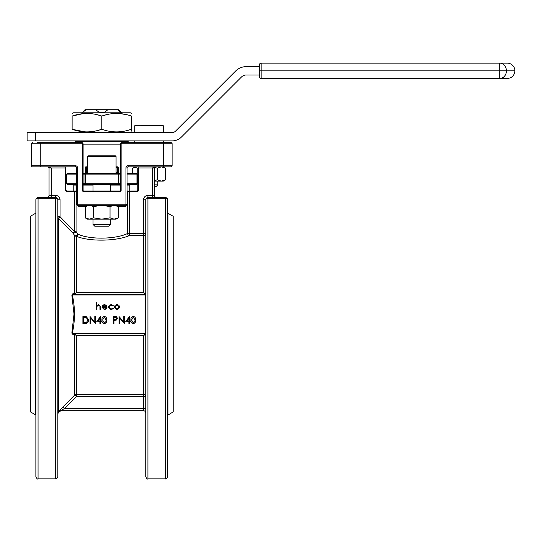 <?xml version="1.0" encoding="UTF-8"?>
<svg xmlns="http://www.w3.org/2000/svg" width="542" height="542" viewBox="0 0 542 542"><rect width="100%" height="100%" fill="white"/><g stroke="black" fill="none" stroke-linecap="round" stroke-linejoin="round"><path stroke-width="0.81" d="M154.524 184.863L157.824 184.863L157.824 181.13M157.824 184.863L156.062 186.617L154.524 186.617M141.238 125.094L162.647 125.094L163.305 125.751L134.762 125.751L134.762 132.566M514.9 70.839C514.446 75.494 511.892 78.055 507.231 78.509L261.163 78.509A1.755 1.755 0 0 1 259.401 76.747L259.401 74.992L246.217 74.992A6.592 6.592 0 0 0 241.556 76.923L181.428 137.051A13.184 13.184 0 0 1 172.105 140.913L35.603 140.913L35.603 132.566L172.105 132.566A4.837 4.837 0 0 0 175.527 131.15L235.655 71.016A14.946 14.946 0 0 1 246.217 66.639L259.408 66.639L259.401 64.884A1.755 1.755 0 0 1 261.163 63.129L507.231 63.129A7.669 7.669 0 0 1 514.9 70.792L506.418 70.839L514.9 70.792M83.109 144.87L120.466 144.87M110.582 224.415L108.82 226.17L94.755 226.17L93 224.415L110.582 224.415L110.582 219.144M87.506 156.516L88.163 155.859L115.412 155.859L116.069 156.516L87.506 156.516L87.506 173.433L117.614 173.433A0.657 0.657 0 0 1 118.271 174.097L118.271 183.765A0.657 0.657 0 0 1 117.614 184.422L118.298 184.422L118.617 183.765L120.466 183.765M143.542 199.802A4.397 4.397 0 0 1 147.932 195.411L147.932 478.871C147.417 479.446 146.686 478.715 145.737 476.675L145.737 199.802A2.195 2.195 0 0 1 147.932 197.606L165.513 197.606A2.195 2.195 0 0 1 167.708 199.802L167.708 476.675C166.746 478.721 166.015 479.453 165.513 478.871L165.513 198.264L147.932 198.264A2.195 1.545 180 0 0 145.737 199.802L143.542 199.802L143.542 233.514L145.737 233.514A2.195 2.121 0 0 1 143.542 235.628L129.233 235.628C117.058 241.061 89.958 241.942 76.334 236.271A2.195 2.1 0 0 1 74.776 235.655L72.791 232.952L58.482 218.243L60.04 216.725L74.342 231.454L74.342 191.672L76.517 191.014L66.659 191.014L75.751 191.014L76.056 191.672L76.056 231.454L77.919 234.164C90.507 239.998 116.354 239.063 127.519 233.514A2.195 1.68 -108.8 0 0 129.233 235.628L129.233 233.514L143.542 233.514L143.542 292.673L145.737 293.635A0.657 0.657 0 0 1 145.08 294.292L145.08 294.95L72.316 294.95C75.196 307.693 75.196 320.444 72.316 333.188L71.849 333.079L74.017 314.069L71.849 295.058L72.824 293.744L74.776 293.54L76.334 292.673L74.545 294.292A0.657 0.474 90 0 1 74.078 293.75M167.708 199.802A2.195 1.545 180 0 0 165.513 198.264L165.513 197.606M55.643 195.411A4.397 4.397 0 0 1 60.04 199.802L57.845 199.802L57.845 476.675C56.876 478.721 56.144 479.453 55.643 478.871L55.643 198.264A2.195 1.545 0 0 1 57.845 199.802A2.195 2.195 0 0 0 55.643 197.606L55.643 198.264L38.062 198.264L38.062 478.871C37.561 479.453 36.829 478.721 35.867 476.675L35.867 199.802A2.195 1.545 0 0 1 38.062 198.264L38.062 197.606L55.643 197.606L55.643 195.411L49.051 195.411L49.051 167.945L47.953 166.841L51.246 167.945L51.246 197.606M129.809 191.014L136.916 191.014L129.809 191.014L129.809 185.079L127.058 185.079M76.517 185.079L73.773 185.079L73.116 184.422L76.517 184.422L67.289 184.422L66.632 183.765L76.517 183.765M83.109 184.422L101.788 184.422L92.343 184.422L92.777 183.982M87.506 167.505L86.3 167.505L85.968 166.841L87.506 166.841L85.968 166.841A0.657 0.657 0 0 0 85.311 167.505L85.311 183.765A0.657 0.657 0 0 0 85.968 184.422A0.657 0.657 0 0 1 85.311 183.765A0.657 0.657 0 0 0 85.968 184.422A0.657 0.657 0 0 1 85.311 183.765L118.271 183.765A0.657 0.657 0 0 1 117.614 184.422L101.788 184.422M116.069 172.776L117.282 172.776L117.614 173.433A0.657 0.657 0 0 1 118.271 174.097L85.311 174.097A0.657 0.657 0 0 1 85.968 173.433L101.788 173.433M35.65 213.243L30.372 216.285L30.372 411.852L35.65 414.901L35.867 212.857M167.932 414.901L167.932 213.243L173.203 216.285L173.203 411.852L167.708 415.28M74.776 394.989L62.872 407.015L74.776 394.989L76.334 396.52L64.43 408.56L62.872 407.015L59.003 411.405A2.195 2.188 90 0 1 60.562 410.755L143.542 410.755L60.562 410.755L64.43 408.56L143.542 408.56L143.542 396.52L76.334 396.52L76.334 394.352A2.195 2.168 -0 0 0 74.776 394.989L74.776 334.597L72.824 334.394L71.849 333.079M61.598 408.329L60.867 409.115M60.148 409.908L59.024 411.297M72.127 113.42L73.224 112.79L130.358 112.79L131.455 113.42M131.455 131.029L131.455 129.281C131.455 132.763 131.455 132.763 131.455 129.281L131.455 116.069C131.455 112.594 131.455 112.594 131.455 116.069C131.455 112.594 131.455 112.594 131.455 116.069C121.537 112.594 111.645 112.594 101.788 116.069L106.313 114.748M120.493 113.617L127.573 114.911M84.898 131.875L72.127 129.281C72.127 132.756 72.127 132.756 72.127 129.281C72.127 132.756 72.127 132.756 72.127 129.281C81.944 132.756 91.835 132.756 101.788 129.281C111.577 132.756 121.469 132.756 131.455 129.281L127.309 130.507M127.465 165.744L163.318 165.744L163.318 143.772L121.123 143.772L121.564 142.675L171.008 142.675A1.098 1.098 0 0 1 172.105 143.772L172.105 165.744A1.098 1.098 0 0 1 171.008 166.841L128.156 166.841A1.098 1.098 0 0 0 127.058 167.945L127.058 204.198L125.961 205.296L77.621 205.296L77.621 204.198L125.961 204.198L125.961 167.945L127.058 167.945A1.098 1.098 0 0 1 128.156 166.841L128.156 165.744A2.195 2.195 0 0 0 125.961 167.945M97.269 114.748L101.788 116.069L101.788 129.281L96.93 130.683M101.788 116.069C91.971 112.594 82.079 112.594 72.127 116.069C72.127 112.594 72.127 112.594 72.127 116.069C72.127 112.594 72.127 112.594 72.127 116.069L83.089 113.617M35.603 132.566L27.1 132.566L27.1 140.913L35.603 140.913M259.401 64.884A1.755 1.755 0 0 1 261.163 63.129L261.163 70.839L499.731 70.839L259.401 70.839L259.408 66.639M259.408 74.992L259.401 70.839L261.163 70.839L261.163 78.509A1.755 1.755 0 0 1 259.401 76.747M97.729 155.859L93.99 155.859M127.058 183.765L136.95 183.765L136.286 184.422L127.058 184.422M120.466 184.422L118.298 184.422M120.466 174.097L118.617 174.097L118.928 173.433L120.466 173.433M127.058 173.433L136.286 173.433L127.058 173.433M76.517 173.433L67.289 173.433L76.517 173.433M83.109 173.433L84.647 173.433L84.965 174.097L83.109 174.097M70.636 142.675L75.419 142.675L75.86 140.913M37.52 142.675L82.011 142.675L83.109 143.772L83.109 190.357A0.657 0.657 0 0 0 83.773 191.014L119.809 191.014A0.657 0.657 0 0 0 120.466 190.357L120.466 143.772L121.564 142.675L120.798 142.986M138.21 191.014L136.916 191.014L136.916 191.672L127.519 191.672L127.824 191.014L129.233 191.672L129.233 233.514L127.519 233.514L127.519 191.672L127.309 204.198L125.182 206.394L125.913 206.265M85.602 206.394L78.4 206.394L76.273 204.198L76.273 191.672L66.659 191.672L66.659 191.014L65.826 190.357L65.169 190.357L66.659 191.672M167.708 228.609L167.708 211.034M74.078 334.387A0.657 0.474 90 0 1 74.545 333.845L76.334 335.464L76.334 394.352L143.542 394.352L143.542 396.52L145.737 396.52A2.195 2.168 -0 0 0 143.542 394.352L143.542 335.464L145.737 334.502A0.657 0.657 0 0 0 145.08 333.845L73.292 333.845A0.657 0.474 90 0 0 72.824 334.394M72.824 293.744A0.657 0.474 90 0 0 73.292 294.292L145.08 294.292A0.657 0.657 0 0 0 145.737 293.635M147.932 195.411L152.329 195.411L152.329 167.945L155.629 166.841L154.524 167.945L154.524 195.411A2.195 2.195 0 0 0 156.726 197.606M136.916 191.672L138.413 190.357L137.749 190.357L137.749 167.945L138.413 167.945L138.413 190.357M76.639 204.7L76.517 167.945A1.098 1.098 0 0 0 75.419 166.841L32.574 166.841A1.098 1.098 0 0 1 31.47 165.744L31.47 143.772A1.098 1.098 0 0 1 32.574 142.675A1.098 1.098 0 0 0 31.47 143.772A1.098 1.098 0 0 1 32.574 142.675M128.156 142.675L132.946 142.675L128.156 142.675L128.156 141.354L75.419 141.354M127.058 190.357L127.309 191.672M65.751 190.357L66.659 191.014L65.751 190.357L65.751 167.925M117.614 184.422A0.657 0.657 0 0 0 118.271 183.765L118.617 183.765L118.271 167.505A0.657 0.657 0 0 0 117.614 166.841L116.069 166.841L117.614 166.841L117.282 167.505L116.069 167.505M85.968 173.433L86.3 172.776L87.506 172.776M85.311 167.505L86.3 167.505L86.3 172.776L85.311 172.776A0.657 0.657 0 0 1 84.647 173.433M118.928 173.433A0.657 0.657 0 0 1 118.271 172.776L117.282 172.776L117.282 167.505L118.271 167.505M83.251 190.764L82.452 190.357A1.321 1.321 0 0 0 83.773 191.672L119.809 191.672A1.321 1.321 0 0 0 121.123 190.357L120.331 190.757M120.249 190.845L119.809 191.672M137.749 167.945L137.749 190.357L136.916 191.014L137.824 190.357M117.973 206.394L125.182 206.394A1.098 0.779 90 0 1 125.961 205.296A1.098 1.098 0 0 0 127.058 204.198L127.309 204.198M78.4 206.394A1.098 0.779 90 0 0 77.621 205.296L76.517 204.198A1.098 1.098 0 0 0 77.621 205.296A1.098 1.098 0 0 1 76.517 204.198L76.273 204.198M137.946 166.841L138.413 167.945L154.524 167.945M65.169 190.357L65.169 167.945L65.629 166.841M172.105 143.772A1.098 1.098 0 0 0 171.008 142.675A1.098 1.098 0 0 1 172.105 143.772L163.318 143.772L163.305 140.913M82.452 190.357L82.452 143.772L82.011 142.675L82.431 142.756M38.062 197.606A2.195 2.195 0 0 0 35.867 199.802A2.195 2.195 0 0 1 38.062 197.606M49.051 195.411A2.195 2.195 0 0 1 46.856 197.606A2.195 2.195 0 0 0 49.051 195.411M72.791 232.952L74.342 231.454L76.056 231.454A2.195 1.301 -36.2 0 1 72.791 232.952M60.04 199.802L60.04 216.725L57.845 216.725A2.195 2.141 180 0 0 58.482 218.243L58.482 412.306L57.845 413.864M145.662 334.461A0.657 0.637 90 0 0 145.026 333.845L143.542 335.464L76.334 335.464L74.776 334.597A0.657 0.467 125.2 0 1 75.243 334.143M143.542 410.755A2.195 2.195 0 0 1 145.737 412.95A2.195 2.195 0 0 0 143.542 410.755L143.542 408.56L145.737 408.56M145.662 293.676A0.657 0.637 -90 0 1 145.026 294.292L143.542 292.673L76.334 292.673L76.334 236.271A2.195 1.551 -72.3 0 0 77.919 234.164A2.195 1.159 143.7 0 1 74.776 235.655L74.776 293.54A0.657 0.467 54.8 0 0 75.243 293.994M73.292 294.292L71.849 295.058M145.737 333.188L72.316 333.188L73.292 333.845M96.144 309.672L96.144 302.517L96.774 302.517L96.774 305.539L98.712 304.489L100.616 307.07L100.616 309.672L99.992 309.672L99.918 306.115L98.603 305.112L96.869 306.46L96.774 309.672L96.144 309.672M104.355 309.136L106.232 308.066L106.788 308.357L104.437 309.767L101.869 307.138L102.458 305.437L104.45 304.489L106.503 305.492L107.059 307.26L102.499 307.26L104.355 309.136M102.56 306.63L106.428 306.63L104.484 305.112L103.17 305.593L102.56 306.63M110.988 304.489L113.319 305.681L112.797 306.006L110.941 305.112L108.759 307.111L110.941 309.136L112.797 308.242L113.319 308.588L110.934 309.767L108.129 307.165L110.988 304.489M115.094 305.329L117.031 304.489L118.969 305.329L119.667 307.138L117.031 309.767L114.389 307.138L115.094 305.329M117.031 305.112L115.019 307.145L117.031 309.136L119.044 307.145L117.031 305.112M85.067 323.499L82.906 323.499L82.906 316.521L86.53 316.772L88.631 320.098C88.502 322.348 87.309 323.479 85.067 323.499M83.536 322.781L86.327 322.605L88.007 320.098L86.171 317.436L83.536 317.239L83.536 322.781M90.69 323.499L90.06 323.499L90.06 316.521L94.803 322.016L94.803 316.521L95.433 316.521L95.433 323.499L90.69 318.018L90.69 323.499M96.591 321.887L100.527 316.345L100.527 321.176L101.334 321.176L101.334 321.887L100.527 321.887L100.527 323.499L99.904 323.499L99.904 321.887L96.591 321.887M97.824 321.176L99.904 321.176L99.904 318.147L97.824 321.176M104.294 323.676C102.533 323.215 101.754 321.995 101.957 320.017C101.754 318.032 102.533 316.813 104.294 316.345C106.069 316.799 106.876 318.025 106.699 320.017C106.876 322.002 106.069 323.222 104.294 323.676M102.587 320.01L104.315 322.964L105.812 321.765L106.076 320.01L104.315 317.056L102.587 320.01M113.319 323.499L113.319 316.521L116.279 316.63L117.614 318.391L116.218 320.166L113.942 320.281L113.942 323.499L113.319 323.499M113.942 317.239L113.942 319.563L115.168 319.577L116.984 318.398L115.222 317.239L113.942 317.239M119.667 323.499L119.044 323.499L119.044 316.521L123.786 322.016L123.786 316.521L124.409 316.521L124.409 323.499L119.667 318.018L119.667 323.499M125.575 321.887L129.511 316.345L129.511 321.176L130.31 321.176L130.31 321.887L129.511 321.887L129.511 323.499L128.881 323.499L128.881 321.887L125.575 321.887M126.801 321.176L128.881 321.176L128.881 318.147L126.801 321.176M133.271 323.676C131.516 323.215 130.737 321.995 130.94 320.017C130.73 318.032 131.51 316.813 133.271 316.345C135.053 316.799 135.852 318.025 135.683 320.017C135.852 322.002 135.053 323.222 133.271 323.676M131.564 320.01L133.291 322.964L134.789 321.765L135.053 320.01L133.291 317.056L131.564 320.01M114.159 205.296L118.285 206.577L118.285 217.864L114.159 219.144L110.033 217.864L101.788 219.144L93.542 217.864L89.423 219.144L85.297 217.864L85.297 206.577L89.423 205.296L93.542 206.577L101.788 205.296L110.033 206.577L114.159 205.296M93.542 217.864L93.542 206.577M110.033 217.864L110.033 206.577M85.297 217.864L87.506 219.144L116.069 219.144L118.285 217.864M85.04 109.714L86.158 109.714L82.127 112.702L85.04 109.714L83.278 111.469M120.304 111.469L121.455 112.702L117.424 109.714L118.542 109.714L120.304 111.469L118.542 109.714M107.912 109.714L103.874 112.702L99.701 112.702L95.67 109.714L117.424 109.714M86.158 109.714L95.67 109.714M72.127 129.281L72.127 116.069M141.293 125.094L145.358 125.094L141.293 125.094M154.524 180.54L157.282 179.849L161.401 181.13L165.527 179.849L165.527 168.122L161.401 166.841L157.282 168.122L154.639 167.458M137.654 166.922L132.539 168.122L132.539 173.433M137.749 181.13L136.95 181.13L137.749 181.035M157.282 179.849L157.282 168.122M165.527 179.849L163.318 181.13L154.524 181.13M93 185.079L83.109 185.079M120.466 185.079L110.582 185.079M145.08 333.845L145.08 294.95L145.737 294.95M65.169 167.945L49.051 167.945M120.466 143.772L121.123 143.772L121.123 190.357M83.109 143.772L40.264 143.772L40.264 165.744L75.419 165.744A2.195 2.195 0 0 1 77.621 167.945L77.621 204.198L76.517 204.198M165.527 168.122L163.318 166.841L163.318 165.744L172.105 165.744M40.264 142.675L40.264 143.772L31.47 143.772M31.47 165.744L40.264 165.744L40.264 166.841M83.109 183.765L84.965 183.765L84.965 174.097L85.311 174.097M76.517 174.097L66.632 174.097L66.632 183.765M136.95 183.765L136.95 174.097L127.058 174.097M85.311 183.765L84.965 183.765L85.284 184.422M83.326 190.845L83.773 191.672M125.961 205.296A1.098 1.098 0 0 0 127.058 204.198L125.961 204.198L125.961 205.296M75.419 165.744L75.419 166.841A1.098 1.098 0 0 1 76.517 167.945L77.621 167.945M147.932 197.606A2.195 2.195 0 0 0 145.737 199.802M154.524 195.411L152.329 195.411L152.329 197.606M499.731 78.509A7.669 6.68 -90 0 0 506.418 70.839L499.731 70.839L499.731 78.509M499.731 63.129L499.731 70.792L506.418 70.792A7.669 6.68 -90 0 0 499.731 63.129M163.305 125.751L163.305 132.566M35.65 414.901L35.867 415.28M128.156 141.354L127.716 140.913M116.069 156.516L116.069 173.433M111.679 191.455L112.119 191.014M110.798 173.874L111.239 173.433M110.798 183.982L111.239 184.422M131.259 191.211L131.726 191.014M147.932 478.871L165.513 478.871M38.062 478.871L55.643 478.871M60.948 410.755L58.482 412.306M110.582 191.014L110.582 184.422M130.358 132.566L131.455 131.93M73.224 132.566L72.127 131.93M93 191.014L93 184.422M73.773 185.079L73.773 191.014M66.632 174.097L67.289 173.433M136.95 174.097L136.286 173.433M129.809 185.079L130.466 184.422M65.826 190.357L65.826 167.945M72.316 191.211L71.849 191.014M121.564 142.675L121.144 142.756M47.953 166.841L48.373 166.929M155.208 166.929L155.629 166.841M92.777 173.874L92.343 173.433M91.903 191.455L91.463 191.014M116.069 205.296L118.285 206.577M87.506 205.296L85.297 206.577M93 224.415L93 219.144M167.932 213.243L167.708 212.857M134.762 140.913L134.762 142.675M134.762 125.751L135.419 125.094M134.748 166.841L132.539 168.122"/></g></svg>
